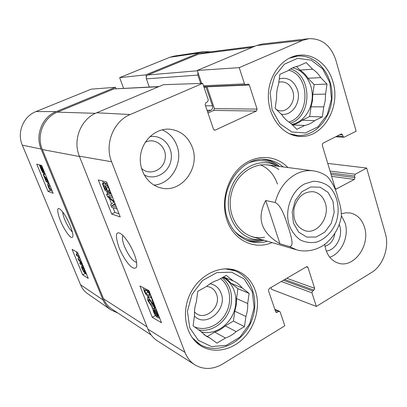 <?xml version="1.0" encoding="UTF-8"?>
<svg xmlns="http://www.w3.org/2000/svg" width="407" height="407" viewBox="0 0 407 407"><rect width="100%" height="100%" fill="white"/><g stroke="black" fill="none" stroke-linecap="round" stroke-linejoin="round"><path stroke-width="0.61" d="M334.89 233.287C333.842 240.12 330.54 244.454 324.99 246.286M145.263 142.292C155.27 137.006 167.14 146.932 165.181 158.572C163.68 170.279 149.486 176.277 141.438 168.31M278.8 82.168C285.378 80.968 290.038 83.964 292.781 91.158C296.754 102.518 285.648 115.145 276.414 109.524M206.603 286.391C211.33 286.869 214.621 289.433 216.473 294.083C222.1 307.417 203.342 322.766 194.475 311.757M224.883 268.813L234.819 270.741C252.986 277.62 260.2 302.966 250.478 323.438C241.092 344.068 216.799 354.716 199.898 344.398L192.129 337.601M288.889 58.328L297.314 56.12C315.929 54.217 332.321 73.545 332.02 95.492C332.071 117.44 315.72 136.767 297.38 135.511L289.051 133.628M136.681 262.464C132.677 261.192 128.587 255.805 124.41 246.296C122.395 240.944 121.907 237.367 122.96 235.572M247.848 240.776C253.195 242.028 258.562 241.839 263.945 240.211M279.502 166.438C275.239 162.775 270.406 160.439 265.008 159.422M277.136 166.132C259.508 155.672 234.259 169.933 229.345 194.388C223.967 218.742 241.305 241.987 261.65 239.535M278.866 169.51C262.25 157.071 236.035 170.248 231.135 194.765C225.717 219.17 244.378 241.809 264.601 237.144M277.426 184.071C274.267 174.751 268.584 168.315 260.383 164.779M194.414 316.025C205.962 328.363 227.839 309.259 221.098 293.223C219.027 287.907 215.354 284.747 210.068 283.755M207.3 336.508L214.738 332.112L225.447 338.024L216.936 343.116L209.758 337.917L206.644 336.447L200.458 331.181L193.081 325.834L194.51 315.318C194.236 310.816 194.846 306.334 196.342 301.872L197.782 291.331L206.583 286.406C209.992 283.45 213.69 281.385 217.679 280.199L226.261 275.402L233.323 280.962L223.509 276.943M209.758 337.917L203.805 334.508M231.145 283.348L242.226 287.973L249.104 293.386L237.912 288.655L231.145 283.348L227.635 279.695L223.448 276.974M236.177 331.593L225.275 325.885L233.43 321.067L234.793 311.187L245.889 316.488L244.485 326.618L236.177 331.593C232.931 334.554 229.35 336.701 225.447 338.024M244.485 326.618L233.43 321.067M249.104 293.386L247.69 303.541L236.543 298.555L237.912 288.655M189.733 327.772L187.423 311.279L192.038 294.332L202.579 280.509L216.773 272.644L231.639 272.186L244.236 279.004L252.208 291.59L254.161 307.453L249.806 323.631L239.932 337.118L226.323 345.339L211.508 346.576L198.397 340.369L189.733 327.772M233.323 280.962C236.849 282.499 239.815 284.834 242.226 287.973M247.69 303.541C247.909 307.88 247.308 312.2 245.889 316.488M236.543 298.555L236.279 304.894L234.793 311.187M225.275 325.885C222.085 328.764 218.574 330.84 214.738 332.112M222.675 277.406C234.3 282.753 239.153 298.952 233.567 312.805C228.134 326.709 213.243 335.551 200.9 331.7M281.232 114.184C292.038 116.407 301.567 101.964 297.461 89.861C293.849 80.505 287.78 76.842 279.258 78.887M292.343 124.944L304.726 125.468L296.856 129.309L290.323 122.99C287.011 121.047 284.193 118.32 281.873 114.805L275.168 108.313L276.607 97.95C276.409 93.376 277.025 88.96 278.449 84.697L279.894 74.308L288.024 70.681C291.188 68.218 294.607 66.692 298.285 66.102L306.222 62.561L312.642 69.221L300.015 70.085L296.484 66.468M308.002 78.266L320.736 77.61L326.994 84.096L314.173 84.59L308.002 78.266C305.845 74.832 303.184 72.105 300.015 70.085M314.662 120.62L302.106 120.218L309.666 116.555L311.04 106.812L323.769 106.878L322.354 116.865L314.662 120.62C311.645 123.112 308.328 124.725 304.726 125.468M322.354 116.865L309.666 116.555M326.994 84.096L325.575 94.109L312.795 94.353L314.173 84.59M272.074 109.758L270.156 92.816L274.588 76.465L284.422 64.148L297.542 58.364L311.202 60.134L322.69 68.885L329.863 82.753L331.476 99.028L327.279 114.662L318.05 126.75L305.448 132.967L291.829 131.97L279.874 123.738L272.074 109.758M312.642 69.221C315.863 71.296 318.559 74.094 320.736 77.61M325.575 94.109L325.239 100.605L323.769 106.878M312.795 94.353L312.479 100.692L311.04 106.812M302.106 120.218C299.135 122.644 295.884 124.221 292.338 124.939M292.562 67.872C303.937 69.968 312.551 82.713 312.25 96.378C312.052 110.053 303.052 122.456 291.722 124.344M109.315 191.214L109.035 191.346L109.056 188.94C108.293 187.103 107.448 185.994 106.522 185.623L106.181 185.628C105.759 185.877 105.84 186.762 106.415 188.273L108.486 192.521L105.113 190.415L102.427 183.557L103.068 183.715L105.23 189.23L107.01 190.374L105.637 187.663C104.828 185.511 104.726 184.218 105.321 183.791L107.499 185.226L108.328 186.421M109.437 190.247L107.947 190.949M109.356 192.109L108.486 192.521M103.068 183.715L105.062 182.789L104.416 182.631L102.427 183.557M106.135 188.802L105.23 189.23M105.062 182.789L105.433 183.74M110.363 191.641L109.793 193.152L109.035 191.346M117.15 209.035L111.666 207.305L110.607 204.599L113.904 202.147L107.514 196.703L106.563 194.271L111.981 195.787M111.325 194.098L108.537 193.335L106.563 194.271M112.673 197.558L108.15 196.271L114.194 201.46M114.962 203.424L111.818 205.835L116.463 207.28M115.13 203.856L111.818 205.835M113.787 204.884L115.766 205.489M153.871 309.707L154.64 309.9L157.753 314.189L158.196 316.081L153.704 309.798M153.592 310.149L158.089 316.442L157.143 316.341L154.024 312.042L153.592 310.149M158.053 316.397L157.738 316.575M159.931 318.767L158.852 317.506L158.501 317.852L157.651 317.633C156.049 316.544 154.665 314.586 153.51 311.752L152.869 309.137L151.877 307.244L152.93 308.72L153.337 308.364L154.116 308.598C155.555 309.534 156.848 311.263 157.987 313.777M154.696 307.575L153.719 306.212L151.877 307.244M158.532 315.171L158.913 317.089L159.712 318.208M159.213 316.916L158.913 317.089M152.635 300.163L155.973 308.72L152.376 304.141C150.366 301.017 149.166 299.43 148.774 299.379L148.438 299.313L148.662 301.211L150.865 304.38L151.414 305.952L148.031 300.834C147.314 298.952 147.181 297.893 147.624 297.665L148.158 297.761C148.611 297.751 149.959 299.481 152.198 302.95L154.37 306.105L151.897 299.761L152.671 300.142M152.091 303.698L150.865 304.38M152.986 305.077L151.414 305.952M150.641 297.222L152.391 299.42M152.411 299.476L151.897 299.761M146.601 290.201L147.751 292.251L149.807 293.971M148.27 295.177L145.894 293.269L144.78 291.3L144.699 289.565L147.054 290.476L148.987 292.394L149.786 293.915L149.862 295.645L148.27 295.177L149.913 294.271M150.748 295.207L150.926 296.871L150.621 297.232L148.911 296.81C146.83 295.691 145.248 293.742 144.159 290.959C143.513 289.27 143.427 288.293 143.905 288.024M147.868 290.074L149.98 293.238M154.879 314.535L155.291 315.598L155.81 315.898M147.609 295.955L148.158 297.369M151.501 305.906L151.999 307.173M152.64 308.821L152.89 309.452M111.691 214.051L98.29 179.935L106.578 181.924L120.228 216.931L111.691 214.051L114.937 212.469L119.012 213.812M102.61 180.973L103.439 183.084M106.69 191.402L107.621 193.768M109.397 198.316L111.574 203.876M113.09 207.753L114.937 212.469M152.259 317.312L139.947 285.973L148.967 290.639L161.477 322.726L152.259 317.312L155.291 315.598M118.986 247.487C123.942 259.707 133.033 272.09 136.548 267.068C137.464 262.429 135.368 255.27 130.25 245.589C125.941 238.375 122.38 234.218 119.561 233.125C115.573 231.603 115.385 236.391 118.986 247.487M184.982 352.421L111.599 161.747C104.355 144.129 113.477 121.23 130.235 114.535L202.696 83.359L163.4 84.702L96.663 112.78C80.937 118.925 72.477 139.947 79.35 156.181L147.965 329.177C150.005 334.198 153.154 338.09 157.417 340.852L194.851 364.809C190.39 361.92 187.098 357.789 184.982 352.421L147.965 329.177M144.114 174.862C154.975 181.023 169.373 172.614 171.128 159.463C173.27 146.367 161.91 134.056 149.715 136.788M153.932 185.099C171.184 184.183 183.557 162.693 176.933 145.716C174.094 138.141 169.144 132.85 162.088 129.833M326.282 251.053C336.431 250.188 343.849 234.839 339.214 224.506M329.756 257.249C341.626 253.454 349.354 236.065 345.105 223.021L341.483 215.786M194.851 364.809C203.653 369.902 212.937 369.622 222.7 363.97L284.829 325.798L280.158 312.016L279.589 311.36L278.617 311.457L277.213 312.306L276.236 312.398L275.666 311.747L268.437 290.512L269.149 288.583L306.461 266.804L307.28 266.697L307.941 267.409L314.652 288.298L313.975 290.16L312.632 290.964L311.955 292.831L316.346 306.43L271.5 289.301L270.909 287.556M207.977 112.998L213.721 110.414L214.403 108.638L206.924 86.564M201.663 83.394L197.273 70.452L239.23 67.638L302.686 40.339L308.872 38.685C321.876 38.344 330.855 45.467 335.811 60.053L356.14 131.222L343.951 137.286L343.009 136.421L342.536 134.798L341.58 133.928L341.102 134.03L322.929 143.228L322.237 145.09L335.226 188.324L336.05 189.133L354.344 179.426L355.006 177.615L354.548 176.043L355.209 174.227L366.661 168.055L385.388 233.618C389.58 247.42 383.063 265.735 371.413 272.598L316.346 306.43M308.872 38.685L262.408 43.987L256.471 45.548L197.273 70.452M255.306 290.557C260.556 305.738 255.886 325.295 244.022 337.724C232.194 350.168 214.26 353.973 201.216 346.087C186.014 337.113 180.739 313.248 190.14 293.956C199.369 274.567 220.792 264.372 236.905 270.747C245.706 274.338 251.841 280.942 255.306 290.557M332.906 81.71C341.188 107.565 322.548 138.66 299.369 136.365C282.804 135.485 268.361 117.557 268.33 96.54C268.101 75.529 282.514 56.639 299.328 55.179C314.092 53.536 328.332 65.186 332.906 81.71M341.534 213.741L346.026 212.775L350.463 213.024C357.315 214.672 361.991 219.414 364.494 227.259C370.553 245.273 353.876 268.559 338.298 263.146C330.667 260.485 326.139 254.212 324.715 244.317M192.338 147.42C200.514 168.096 181.247 193.473 160.918 187.912C147.746 184.971 138.324 169.994 140.613 154.899C142.755 139.779 156.115 128.139 169.607 129.182C180.51 130.474 188.085 136.554 192.338 147.42M267.475 241.249C261.442 243.081 255.469 243.111 249.557 241.356C239.311 237.978 232.036 230.52 227.722 218.991C216.85 191.158 241.234 155.031 266.804 159.58C272.924 160.363 278.373 162.805 283.155 166.916M287.856 167.526C275.936 154.925 255.978 153.917 241.468 166.158C226.908 178.286 220.558 201.958 227.014 220.253C233.745 240.542 254.584 250.254 272.024 242.587M239.23 67.638L244.475 83.878L245.747 84.875L248.082 84.005L249.349 84.997L257.087 109.096L256.344 111.055L215.257 130.092L214.667 130.204L213.507 129.243L205.128 104.645L205.911 102.615L207.509 101.903L208.292 99.878L202.696 83.359M327.737 163.405L366.661 168.055M72.395 232.168L69.195 228.261C65.293 221.856 63.105 216.387 62.627 211.859M82.926 267.526L82.331 267.755L82.58 269.281L84.386 272.003L84.666 272.079L84.341 270.35L82.774 267.114L84.152 268.391M83.476 266.758L82.774 267.114M84.656 269.617L83.847 268.854L84.885 270.935L85.338 273.448L83.766 272.003L82.214 269.058C81.568 267.465 81.39 266.575 81.68 266.397L82.473 267.75M83.028 265.837L81.888 266.412M80.215 258.852L78.765 259.651L82.036 263.268M83.12 265.898L80.23 264.158L79.696 262.861L82.58 264.581M80.693 262.362L79.696 262.861M82.489 264.367L78.459 259.875L77.956 258.654L79.696 257.595M79.584 257.331L76.725 255.682L76.18 254.37L79.039 256.008M78.139 253.831L77.737 253.602L76.18 254.37M44.022 172.426L43.595 172.716L41.433 169.587L40.873 167.801L44.022 172.426M41.316 168.447L41.056 168.559M44.002 172.008L40.842 167.369L40.959 167.068L43.447 170.197L44.002 172.008M41.433 167.109L40.842 167.369M45.319 174.333L44.566 173.229L44.068 173.85C43.157 173.372 42.186 171.937 41.168 169.536L39.571 165.501L40.313 166.595L40.781 165.903L42.949 168.595M40.42 165.13L39.571 165.501M44.302 171.866L44.907 173.336M48.748 182.636C48.53 182.784 47.604 181.532 45.971 178.871L44.429 176.506L46.683 181.949L46.281 181.812L43.249 174.476L48.163 181.217M44.938 173.774L43.249 174.476M45.131 174.054L43.6 174.73M46.393 176.933L45.803 175.509M47.67 181.507L46.683 181.949M51.689 189.764L50.977 189.687L48.662 186.976L48.479 185.185L50.041 185.77M52.264 191.148L51.557 191.087C50.387 190.649 49.308 189.24 48.316 186.854L47.629 184.468L47.929 183.801L49.461 184.366M43.987 173.814L44.104 174.099M47.243 181.7L48.082 183.73M72.08 249.349L77.564 252.437L88.288 278.408L82.641 274.827L72.08 249.349M76.15 251.638L77.091 253.922M78.164 256.512L78.831 258.124M80.484 262.133L80.596 262.408M81.685 265.033L82.148 266.158M85.16 273.443L86.645 274.435M82.641 274.827L85.195 273.529M36.747 164.118L41.662 165.471L53.149 193.305L48.046 191.382L36.747 164.118M48.046 191.382L50.402 190.318M70.131 225.427C66.092 216.193 62.429 210.582 59.132 208.593C55.912 207.092 58.486 218.183 63.777 227.717C68.427 235.739 71.413 238.807 72.741 236.915C73.311 235.16 72.441 231.329 70.131 225.427M22.319 145.167L80.55 284.773C82.148 288.527 84.554 291.534 87.77 293.803L110.908 309.9C107.407 307.427 104.792 304.131 103.068 299.995L41.102 149.018C34.966 134.987 42.323 116.906 56.212 111.604L115.486 87.291L91.249 89.158L35.969 111.574C23.352 116.336 16.718 132.55 22.319 145.167L41.102 149.018M123.591 88.294L119.653 77.64L145.818 74.847L199.227 52.935L203.897 51.643L210.851 51.816M145.818 74.847L146.418 76.516M116 88.67L115.486 87.291M118.055 313.131L110.908 309.9M203.897 51.643L174.176 56.095L169.872 57.275L119.653 77.64M159.04 86.538L113.945 88.924L57.423 112.144C43.554 117.44 36.203 135.511 42.328 149.532L103.531 298.794C105.342 303.118 108.109 306.522 111.828 309.015L151.201 335.027M255.021 46.159L203.917 52.706L198.789 54.065L147.919 74.964C146.428 75.778 145.915 77.076 146.378 78.866L149.308 87.017M207.539 111.722L210.78 110.266C212.403 109.315 212.973 107.835 212.49 105.825L205.835 86.615M200.702 83.425L197.868 75.081L197.929 72.375M325.3 203.108C330.113 216.916 317.597 234.508 305.311 230.81C296.388 227.386 292.653 219.8 294.113 208.048C297.522 196.708 304.004 191.275 313.553 191.743C319.256 192.964 323.168 196.754 325.3 203.108M333.048 201.409L328.093 192.43L320.192 187.235L310.851 186.935L301.918 191.682L295.238 200.59L292.211 211.859L293.467 223.163L298.718 232.173L306.837 237.098L316.163 237.042L324.847 232.112L331.242 223.336L334.162 212.413L333.048 201.409M289.55 246.611L279.991 243.818C261.141 232.687 256.385 218.254 265.725 200.524L275.168 202.488C281.786 205.866 285.287 218.401 287.953 226.129C290.283 233.816 294.872 246.306 289.55 246.611L296.54 249.801C308.053 253.179 320.345 248.611 326.831 242.633C334.432 235.851 339.27 227.208 341.341 216.712C341.575 211.386 340.491 205.342 338.08 198.585C336.345 190.227 332.784 182.891 327.386 176.582C323.133 173.458 318.401 171.54 313.197 170.828L266.956 164.804M279.991 243.818L265.725 200.524M279.009 166.377C274.196 162.368 268.732 160.037 262.622 159.381M245.65 239.85C251.506 241.717 257.443 241.789 263.466 240.069M276.841 165.893C268.437 160.2 259.264 159.117 249.323 162.637M234.798 231.502C242.47 238.736 251.302 241.448 261.289 239.637M220.477 278.637C230.097 285.551 232.483 301.205 225.936 313.298C219.5 325.452 205.23 331.746 194.378 326.78M222.013 277.778C231.441 284.666 234.31 299.613 228.765 311.986C223.301 324.394 210.17 332.361 198.641 329.868M288.711 70.162C310.419 75.504 310.302 116.234 288.828 122.039M290.517 68.961C312.49 75.315 312.281 116.494 290.532 123.189M108.298 187.388L106.415 188.273M107.061 183.165L105.744 183.786M107.809 185.078L107.499 185.226M157.763 315.99L157.143 316.341M154.68 311.67L154.024 312.042M154.767 307.565L153.337 308.364M155.159 308.018L154.116 308.598M149.903 300.524L148.662 301.211M149.43 297.059L148.158 297.761M152.971 302.518L152.198 302.95M147.751 292.251L145.894 293.269M146.637 290.288L144.78 291.3M151.312 296.657L150.926 296.871M79.35 156.181L111.599 161.747M335.51 188.838L336.66 189.021M339.881 134.651L342.536 134.798M337.077 136.07L343.009 136.421M330.031 171.042L355.209 174.227M330.601 172.929L354.548 176.043M331.054 174.435L355.006 177.615M331.624 176.333L354.344 179.426M213.721 110.414L256.344 111.055M214.403 108.638L257.087 109.096M214.102 130.016L215.257 130.092M203.51 85.76L244.475 83.878M207.036 86.813L249.349 84.997M306.318 266.885L307.941 267.409M286.782 278.291L314.652 288.298M284.676 279.523L313.975 290.16M283.384 280.27L312.632 290.964M281.293 281.491L311.955 292.831M275.04 309.9L278.617 311.457M275.62 311.604L277.213 312.306M96.663 112.78L130.235 114.535M256.471 45.548L302.686 40.339M83.552 268.788L82.58 269.281M84.763 271.81L84.386 272.003M85.144 270.803L84.885 270.935M80.24 258.913L79.106 259.478M80.688 259.997L79.584 260.546M43.987 172.543L43.595 172.716M41.936 169.363L41.433 169.587M44.826 173.606L44.455 173.769M41.677 165.512L40.781 165.903M46.561 177.335L45.676 177.727M51.552 189.428L50.977 189.687M50.244 186.264L48.662 186.976M49.14 183.593L48.565 183.852M103.068 299.995L80.55 284.773M199.227 52.935L169.872 57.275M56.212 111.604L35.969 111.574M79.487 156.532L42.328 149.532M147.044 326.857L103.531 298.794M95.447 113.324L57.423 112.144M158.567 86.737L113.945 88.924M210.78 110.266L207.026 110.211M212.49 105.825L205.525 105.8M206.186 87.179L204.024 87.271M197.868 75.081L146.378 78.866M197.39 70.782L147.919 74.964M252.289 47.309L198.789 54.065M304.711 183.893L313.161 181.293C318.935 181.268 324.191 182.972 328.927 186.401C337.642 194.515 340.511 209.33 336.08 222.441C332.178 231.98 325.107 239.174 316.692 242.063C310.963 243.147 305.489 242.44 300.264 239.942C295.477 236.431 291.834 231.598 289.326 225.437C284.127 210.47 291.631 190.359 304.711 183.893M275.168 202.488C278.719 189.26 285.704 179.777 296.133 174.028C301.755 171.174 307.443 170.106 313.197 170.828M234.819 270.741L230.535 269.093M199.898 344.398L195.904 341.992M297.314 56.12L293.091 56.532M297.38 135.511L293.208 135.246M105.321 183.791L107 183.008M110.083 193.096L110.801 192.755M153.241 308.394L154.752 307.544M158.582 317.806L158.923 317.613M147.624 297.665L149.043 296.881M150.702 297.186L151.373 296.815M335.668 136.783L343.951 137.286M203.831 86.701L245.747 84.875M274.837 309.305L279.589 311.36M85.338 273.448L86.086 273.072M81.68 266.397L82.916 265.771M44.343 173.855L44.846 173.636M40.527 165.898L41.56 165.446M47.929 183.801L49.023 183.313M296.54 249.801L251.806 236.64"/></g></svg>

